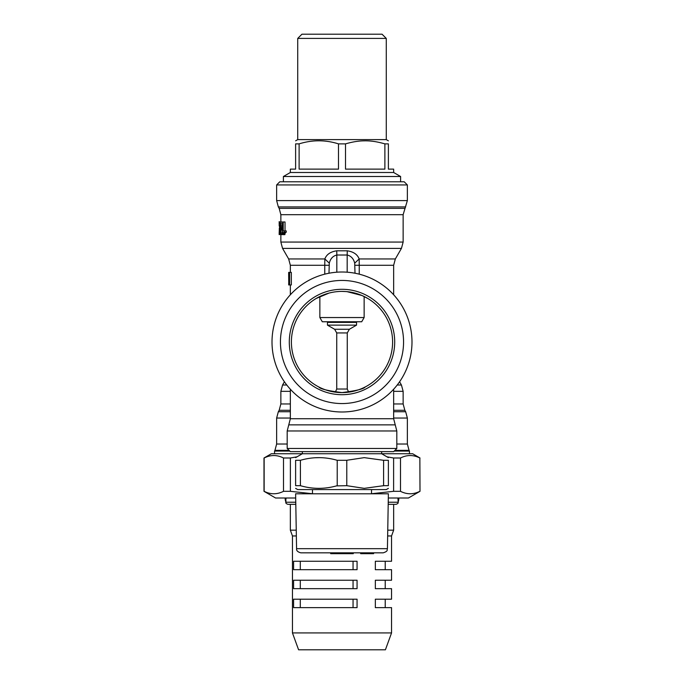 <?xml version="1.0" encoding="UTF-8"?>
<svg xmlns="http://www.w3.org/2000/svg" width="684" height="684" viewBox="0 0 684 684"><rect width="100%" height="100%" fill="white"/><g stroke="black" fill="none" stroke-linecap="round" stroke-linejoin="round"><path stroke-width="1.03" d="M342 291.401A50.599 50.599 0 0 1 392.599 342A50.599 50.599 0 0 1 342 392.599A50.599 50.599 0 0 1 291.401 342A50.599 50.599 0 0 1 342 291.401L345.523 291.529M347.053 291.658L362.007 295.522L367.932 298.549M367.847 298.506L364.136 296.505L364.136 317.547L319.864 317.547L322.301 321.762L361.699 321.762L364.136 317.547M347.643 291.717L345.309 291.512M330.432 391.257L342 392.599C327.952 390.829 320.223 388.957 318.812 386.973C320.086 388.914 327.816 390.786 342 392.599C356.048 390.829 363.777 388.957 365.188 386.973C363.914 388.914 356.184 390.786 342 392.599L353.568 391.257M319.864 317.547L319.864 296.505L316.897 298.07M316.213 298.463L328.944 293.12M338.7 291.512L336.348 291.717M342 289.298A52.702 52.702 0 0 1 394.702 342A52.702 52.702 0 0 1 342 394.702A52.702 52.702 0 0 1 289.298 342A52.702 52.702 0 0 1 342 289.298M342 280.44A61.56 61.56 0 0 1 403.56 342A61.56 61.56 0 0 1 342 403.56A61.56 61.56 0 0 1 280.44 342A61.56 61.56 0 0 1 342 280.44M342 411.99A69.99 69.99 0 0 1 272.01 342A69.99 69.99 0 0 1 342 272.01A69.99 69.99 0 0 1 411.99 342A69.99 69.99 0 0 1 342 411.99M342 451.628L393.651 451.628L396.814 448.465L287.186 448.465L290.349 451.628L342 451.628M279.807 181.773L404.193 181.773L407.356 184.936L276.644 184.936L279.807 181.773M354.705 263.169C353.577 258.672 351.072 255.953 347.173 255.021L347.275 250.806C353.5 251.738 357.467 254.448 359.151 258.954L359.237 265.281L393.651 265.281L395.343 258.954L359.151 258.954L354.705 263.169L355.013 273.224M347.173 272.198L347.173 255.021L336.827 255.021C332.928 255.953 330.423 258.663 329.295 263.169L328.987 273.224M289.606 272.377L289.606 284.937L291.324 284.937L291.324 272.377L288.674 272.377L288.665 274.814L288.674 272.377M336.827 272.198L336.827 255.021A8.43 0.769 90 0 0 336.725 250.806C330.492 251.738 326.533 254.448 324.849 258.954L329.295 263.169M290.349 272.377L290.349 265.281L324.763 265.281L324.849 258.954L288.657 258.954L282.56 248.395L401.44 248.395L403.141 242.068L403.141 214.682L407.356 200.6L407.356 184.936M290.349 284.954L288.793 284.937M288.751 283.415L288.665 274.814M289.606 284.937L288.691 284.937L288.691 283.415L289.315 283.415L289.315 279.653L288.751 279.653L288.751 278.149L289.315 278.149L289.315 272.377M282.62 224.976L281.466 230.072M282.672 232.115L281.834 234.629L279.85 234.356L279.611 228.601L280.654 223.54L279.534 223.54L279.534 221.984L285.023 221.984L285.023 230.918M286.245 232.209L283.826 232.346L283.056 234.629L284.86 234.629L285.237 232.782L286.245 232.209L286.245 230.918L283.21 230.918L283.21 221.984M280.893 222.018L279.534 222.018M282.62 222.035L281.081 221.984M281.081 222.035L279.765 230.072L279.747 230.901L280.602 230.901M282.62 223.865L281.021 223.865M282.577 225.31L280.842 225.31M282.287 226.507L280.56 226.507M281.928 227.627L280.209 227.627M281.731 228.208L280.021 228.208M281.603 228.747L279.893 228.747M281.517 229.362L279.807 229.362M280.329 232.928L280.628 230.072L279.765 230.072M280.551 231.791L279.773 231.791L279.747 230.901M280.449 232.492L279.841 232.492L279.773 231.791M279.961 232.945L279.841 232.492M280.628 230.072L282.62 230.072M282.62 230.32L281.013 230.072M281.013 230.32L280.457 234.321L279.175 234.629L279.175 233.116M282.62 232.115L280.936 232.115M282.466 233.475L280.739 233.475M282.176 234.321L280.457 234.321M284.407 232.209L284.407 230.918M285.647 232.346L283.826 232.346M285.237 232.782L283.424 232.782M284.98 233.526L283.176 233.526M283.056 234.629L282.62 234.629L282.62 221.984M280.38 225.275L279.311 225.275L279.209 222.018M279.671 228.114L279.311 225.275M279.328 228.114L279.175 234.629M279.816 234.21L279.209 234.21M289.785 451.064L274.541 451.064L274.951 450.346L289.067 450.346M394.933 450.346L409.049 450.346L409.459 451.064L394.215 451.064M279.226 225.908L279.175 221.633M279.209 231.876L279.183 232.799L279.209 231.876M279.217 225.908L279.175 223.121M295.693 498.012L275.592 498.012L263.998 491.317L263.998 457.998L271.377 453.731L381.638 453.731L381.638 451.628M346.822 485.691L364.239 488.35L383.596 485.683L388.384 485.683L388.384 460.306C388.384 456.758 388.384 456.758 388.384 460.306C388.384 456.758 388.384 456.758 388.384 460.306L383.596 460.306L364.239 457.639L347.053 460.229M300.438 485.691L295.616 485.683C295.616 489.231 295.616 489.231 295.616 485.683C295.616 489.231 295.616 489.231 295.616 485.683L295.616 460.306C295.616 456.758 295.616 456.758 295.616 460.306C295.616 456.758 295.616 456.758 295.616 460.306L300.404 460.306C312.673 456.758 324.943 456.758 337.221 460.306L346.779 460.306L346.779 485.683L336.46 485.888M314.948 457.758L319.761 457.639M382.809 485.896L383.596 485.683L383.596 460.306M388.384 485.683C388.384 489.231 388.384 489.231 388.384 485.683C388.384 489.231 388.384 489.231 388.384 485.683M319.787 488.35L317.966 488.35M337.221 460.306L337.221 485.683C324.943 489.231 312.673 489.231 300.404 485.683L300.404 460.306M295.616 488.359L297.728 489.573L386.272 489.573L388.384 488.359M353.26 552.826L353.26 553.664L330.705 553.664L330.705 552.826M352.679 553.664L352.679 552.826L352.773 553.664M331.167 552.826L331.167 553.664M350.088 552.826L350.088 553.664M331.261 552.826L331.261 553.664M342.829 552.826L342.829 553.664M340.273 552.826L340.273 553.664M333.852 552.826L333.852 553.664M373.609 552.826L373.609 553.664L360.673 553.664L360.673 552.826M296.574 548.679C296.317 550.62 297.72 551.997 300.789 552.826L383.211 552.826C388.674 551.048 386.725 549.876 387.426 548.679L388.384 493.788L295.616 493.788L296.574 548.679L387.426 548.679M384.878 143.871L388.384 143.871L388.384 169.128L393.651 169.128L393.651 172.496L290.349 172.496L290.349 169.128L295.616 169.128L295.616 143.871L299.122 143.871L299.122 169.128L338.494 169.128L338.494 143.871L345.506 143.871L345.506 169.128L384.878 169.128L384.878 143.871C377.277 141.673 370.395 140.665 364.239 140.836C358.655 140.861 352.405 141.879 345.506 143.871L345.557 143.854M388.384 143.871C388.384 139.767 388.384 139.767 388.384 143.871C388.384 139.767 388.384 139.767 388.384 143.871M388.384 140.827L386.272 139.613L297.728 139.613L295.616 140.827M295.616 143.871C295.616 139.767 295.616 139.767 295.616 143.871C295.616 139.767 295.616 139.767 295.616 143.871M338.494 143.871C325.37 139.767 312.246 139.767 299.122 143.871M393.651 172.496L400.61 176.515L283.39 176.515L290.349 172.496M297.728 139.613L297.728 38.415L386.272 38.415L386.272 139.613M297.728 38.415L301.943 34.2L382.057 34.2L386.272 38.415M348.977 325.131L356.544 325.131L356.544 322.395L327.456 322.395L327.456 325.131L348.977 325.131M388.307 498.012L408.408 498.012L420.002 491.317L419.856 457.998L420.002 491.317M295.77 502.227L285.818 502.227C285.57 503.056 286.28 503.757 287.921 504.33L295.804 504.33M388.196 504.33L396.079 504.33C397.72 503.757 398.43 503.056 398.182 502.227L397.934 498.012M300.293 569.686L300.293 561.256M353.055 569.686L353.055 561.256M300.293 588.659L300.293 580.229M353.055 588.659L353.055 580.229M300.293 607.631L300.293 599.201M353.055 607.631L353.055 599.201M357.065 580.229L293.59 580.229L293.59 588.659L357.065 588.659L357.065 580.229M357.065 599.201L293.59 599.201L293.59 607.631L357.065 607.631L357.065 599.201M387.648 535.957L391.547 535.957L391.547 561.256L375.336 561.256L375.336 569.686L391.547 569.686L391.547 580.229L375.336 580.229L375.336 588.659L391.547 588.659L391.547 599.201L375.336 599.201L375.336 607.631L391.547 607.631L391.547 632.931L292.453 632.931L292.453 535.957L290.349 530.16L296.257 530.16M357.065 561.256L293.59 561.256L293.59 569.686L357.065 569.686L357.065 561.256M296.352 535.957L292.453 535.957M391.547 632.931L385.408 649.8L298.592 649.8L292.453 632.931M387.743 530.16L393.651 530.16L391.547 535.957M398.695 498.012L398.182 498.627L398.31 501.517A8.43 8.43 0 0 0 398.815 498.627L398.815 498.012M285.818 498.012L285.938 502.005L285.305 498.012M285.818 502.227L285.938 502.005A0.846 0.838 90 0 0 285.886 501.714L285.818 498.627L285.185 498.627L285.185 498.012M398.815 498.627L398.31 501.517M285.69 501.517L285.69 501.517A8.43 8.43 0 0 1 285.185 498.627M419.856 491.317C413.401 494.575 406.946 494.575 400.491 491.317L400.491 457.998C406.946 454.732 413.401 454.732 419.856 457.998M371.515 493.737L393.608 491.317L393.608 457.998L400.491 457.998M393.608 491.317L400.491 491.317M420.002 457.998L412.623 453.731L381.638 453.731L388.384 457.63M386.99 456.826L393.608 457.998M283.509 491.317L283.509 457.998C277.054 454.732 270.599 454.732 264.144 457.998L264.144 491.317C270.599 494.575 277.054 494.575 283.509 491.317L290.392 491.317L290.392 457.998L283.509 457.998M297.01 456.826L290.392 457.998M312.485 493.737L290.392 491.317M287.186 430.98L288.768 424.858L395.232 424.858L396.814 430.98L287.186 430.98L287.186 448.465M405.663 206.919L278.337 206.919L276.644 200.6L407.356 200.6M395.232 424.858L393.651 418.728L290.349 418.728L288.768 424.858M280.859 221.625L280.859 214.682L279.166 208.355L404.834 208.355M286.784 385.015L282.56 385.015L284.416 381.792M290.349 391.333L280.859 391.333L282.56 385.015M290.349 410.289L279.166 410.289L280.859 403.962L290.349 403.962M359.237 274.164L359.237 265.281L355.013 265.281M324.763 274.164L324.763 265.281L328.987 265.281M393.651 410.289L404.834 410.289L403.141 403.962L403.141 391.333L401.44 385.015L397.216 385.015M393.651 403.962L403.141 403.962M393.651 391.333L403.141 391.333M404.834 410.289L405.663 411.725L393.651 411.725M393.651 418.044L407.356 418.044L405.663 411.725M280.859 214.682L403.141 214.682M290.349 411.725L278.337 411.725L276.644 418.044L290.349 418.044M347.275 250.806L336.725 250.806M274.951 450.346L276.644 444.019L287.186 444.019M396.814 444.019L407.356 444.019L407.356 418.044M282.56 248.395L280.859 242.068L403.141 242.068M335.34 392.154L336.733 389.025L336.733 332.928L334.621 329.269L349.379 329.269L356.544 325.131M336.733 332.928L347.267 332.928L349.379 329.269M336.733 389.025L347.267 389.025L347.267 332.928M388.23 502.227L398.182 502.227M397.934 498.627L398.182 498.012M286.066 498.627L286.066 498.012M396.814 430.98L396.814 448.465M276.644 200.6L276.644 184.936M279.166 208.355L278.337 206.919M280.859 403.962L280.859 391.333M290.349 389.239L290.349 418.728M393.651 294.761L393.651 265.281M290.349 294.761L290.349 284.937M393.651 389.239L393.651 418.728M399.584 381.792L401.44 385.015M279.166 410.289L278.337 411.725M290.349 265.281L288.657 258.954M276.644 444.019L276.644 418.044M280.859 242.068L280.859 234.629M395.343 258.954L401.44 248.395M409.049 450.346L407.356 444.019M274.541 453.731L274.541 451.064M409.459 453.731L409.459 451.064M295.616 457.63L302.362 453.731L302.362 451.628M371.515 493.788L371.515 489.573M312.485 493.788L312.485 489.573M283.39 181.773L283.39 176.515M400.61 181.773L400.61 176.515M334.621 329.269L327.456 325.131M348.66 392.154L347.267 389.025M328.089 321.762L327.456 322.395M355.911 321.762L356.544 322.395M385.22 607.631L385.22 599.201M385.22 588.659L385.22 580.229M385.22 569.686L385.22 561.256M393.651 504.33L393.651 530.16M290.349 504.33L290.349 530.16"/></g></svg>
